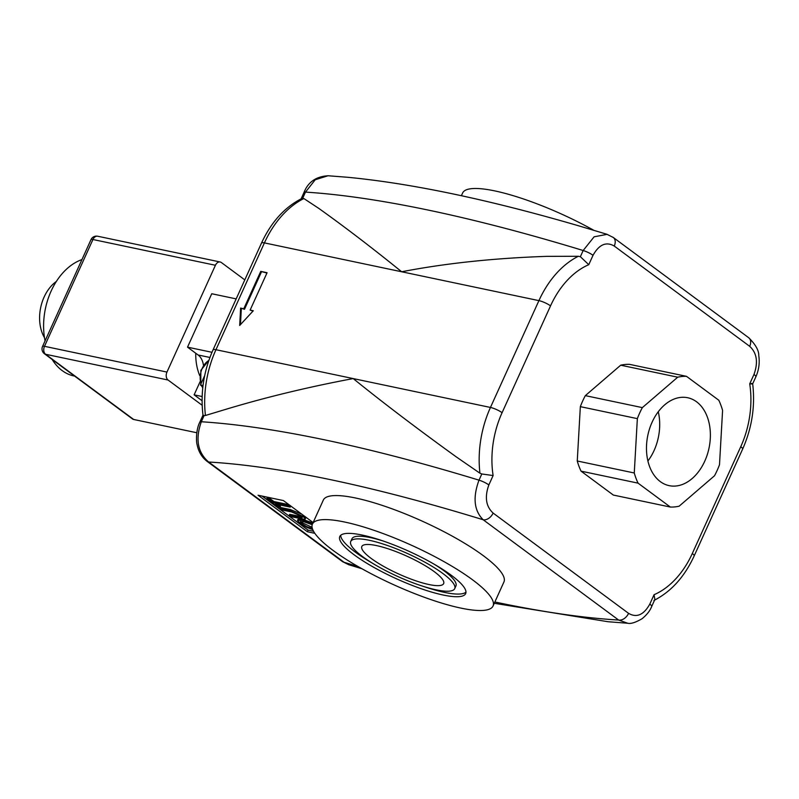 <?xml version="1.0" encoding="UTF-8"?>
<svg xmlns="http://www.w3.org/2000/svg" width="799" height="799" viewBox="0 0 799 799"><rect width="100%" height="100%" fill="white"/><g stroke="black" fill="none" stroke-linecap="round" stroke-linejoin="round"><path stroke-width="1.2" d="M696.538 401.767A44.924 31.261 -78.1 0 1 707.225 454.821A44.924 31.261 -78.1 0 1 669.172 485.652A44.924 31.261 -78.1 0 1 647.839 435.255A44.924 31.261 -78.1 0 1 687.669 397.732A44.924 31.261 -78.1 0 1 696.538 401.767M647.909 460.993A44.924 31.261 101.9 0 0 658.266 411.735M637.352 418.636A66.107 46.002 -78.1 0 1 642.346 407.62L677.722 377.188A66.107 46.002 -78.1 0 1 686.511 376.339L718.79 400.239A66.107 46.002 -78.1 0 1 722.586 410.406L719.5 464.748A66.107 46.002 -78.1 0 1 714.506 475.765L679.13 506.196A66.107 46.002 -78.1 0 1 670.341 507.045L638.061 483.145A66.107 46.002 -78.1 0 1 634.266 472.978L637.352 418.636L580.344 406.651A66.107 46.002 -78.1 0 1 585.337 395.635L642.346 407.62M585.337 395.635L620.703 365.193L677.722 377.188M620.703 365.193A66.107 46.002 -78.1 0 1 629.502 364.344L686.511 376.339M638.061 483.145L581.043 471.15L613.332 495.06L670.341 507.045M581.043 471.15A66.107 46.002 -78.1 0 1 577.258 460.993L634.266 472.978M577.258 460.993L580.344 406.651M613.123 237.353A9.019 6.162 126.5 0 1 613.282 237.473L607.07 234.357L594.106 236.804L583.17 250.516L580.364 256.699L578.356 256.279A90.137 62.731 101.9 0 0 538.916 300.634L490.456 407.45A90.137 62.731 101.9 0 0 479.939 473.218L455.959 456.668C416.649 428.274 382.401 402.247 353.208 378.576C309.173 386.846 267.405 396.883 227.915 408.698L205.443 415.48A90.137 62.731 -78.1 0 1 215.96 349.712L264.419 242.896L401.667 271.77C445.423 263.3 493.812 258.167 546.826 256.349L578.356 256.279M479.939 473.218L481.807 473.977L479.001 480.159C472.668 497.457 474.057 510.651 483.155 519.75A9.019 6.162 -53.5 0 0 493.123 513.078C485.932 506.456 484.504 497.078 488.858 484.943L493.113 475.555L481.807 473.977M493.113 475.555A81.128 56.459 -78.1 0 1 502.082 412.693A9.019 1.968 24.4 0 0 490.456 407.45L215.96 349.712A9.019 1.968 24.4 0 0 213.033 349.902L261.493 243.086A9.019 1.968 -155.6 0 1 264.419 242.896A90.137 62.731 -78.1 0 1 303.85 198.542L318.781 208.389C344.579 226.776 372.204 247.9 401.667 271.77L538.916 300.634A9.019 1.968 -155.6 0 1 550.531 305.877A81.128 56.459 -78.1 0 1 588.763 264.689L580.364 256.699M358.032 566.521A755.335 164.914 24.4 0 1 344.109 562.296A9.019 6.162 126.5 0 1 342.381 561.527L348.564 564.653L344.109 562.296L208.659 462.022C197.643 452.484 195.196 439.07 201.318 421.752L204.115 415.57L205.443 415.48M649.807 604.104C643.724 614.95 636.653 618.036 628.573 613.352A9.019 6.162 126.5 0 1 618.606 620.034L627.684 623.23C630.771 624.029 635.565 622.521 642.076 618.716C646.82 614.86 650.016 610.786 651.684 606.491L654.86 599.49L654.061 594.716L649.807 604.104A9.019 1.968 24.4 0 1 651.684 606.491M260.744 271.38L267.086 272.709L250.127 310.092L253.293 310.761L239.69 325.453L240.619 308.094L243.785 308.764L260.744 271.38L266.926 273.048M250.127 310.092L253.003 311.071M240.619 308.094L244.494 309.283L261.453 271.9M240.469 324.614L241.328 308.614M243.785 308.764L244.494 309.283M312.429 524.104L302.012 520.329L297.498 520.419L299.975 523.465L307.216 527.56L312.749 529.607M312.389 528.608L306.916 526.721L301.882 523.864L300.174 521.747L303.91 521.747L312.209 524.713M300.873 521.417L302.372 522.796L312.079 527.33M297.498 520.419L297.977 519.35L302.491 519.26L312.918 523.035M302.711 516.234L289.787 510.591L280.03 508.544L281.897 509.922L291.645 511.979L300.853 515.924L302.322 517.313L301.882 517.842L289.238 515.365L291.116 516.743L304.559 519.29L305.138 518.461L302.711 516.234L303.181 515.205M289.238 515.365L289.727 514.296L301.852 516.753M301.822 514.196L290.277 509.522L280.509 507.475L280.03 508.544M304.419 516.124L305.727 517.932L305.238 519M273.468 502.621L268.804 499.175L266.806 498.756L277.972 507.025L279.97 507.445L275.335 504.009L290.227 507.145L288.359 505.757L273.468 502.621L273.947 501.552L288.848 504.688L290.716 506.077L290.227 507.145M266.806 498.756L267.295 497.687L269.283 498.107L273.947 501.552M269.283 498.107L268.804 499.175M278.022 504.569L280.459 506.376L279.97 507.445M288.848 504.688L288.359 505.757M313.558 531.285L308.104 530.146L262.102 496.079M314.826 533.313L307.375 531.744L258.057 495.23L283.395 500.564L313.128 522.566M307.375 531.744L308.104 530.146M613.282 237.473A9.019 6.162 126.5 0 1 614.251 246.052L749.702 346.327A9.019 6.162 -53.5 0 0 748.733 337.747L613.282 237.473M749.702 346.327C756.903 352.978 758.331 362.347 753.976 374.461L749.722 383.85C752.858 384.079 753.467 383.939 751.549 383.43M753.976 374.461A9.019 1.968 24.4 0 1 755.854 376.848L752.678 383.84C755.315 406.212 751.969 427.974 742.631 449.098A9.019 1.968 24.4 0 0 740.753 446.711L692.304 553.517A9.019 1.968 24.4 0 1 694.171 555.914L742.631 449.098M312.439 524.094L323.335 500.064A99.156 21.653 24.4 0 1 422.581 521.308A99.156 21.653 24.4 0 1 503.929 581.982L493.033 606.022A99.156 21.653 24.4 0 1 429.393 599.08A99.156 21.653 24.4 0 1 333.053 550.401A99.156 21.653 24.4 0 1 312.439 524.094A99.156 21.653 24.4 0 1 411.675 545.337A99.156 21.653 24.4 0 1 493.033 606.022M494.861 601.987A755.335 164.914 24.4 0 0 600.099 618.646A755.335 164.914 24.4 0 0 618.606 620.034L483.155 519.75A755.335 164.914 24.4 0 0 455.21 511.37A755.335 164.914 24.4 0 0 227.166 463.41A755.335 164.914 24.4 0 0 208.659 462.022A9.019 6.162 126.5 0 1 206.931 461.253A9.019 6.162 126.5 0 1 206.771 461.133M488.858 484.943A9.019 1.968 24.4 0 0 479.001 480.159A785.387 171.475 -155.6 0 0 449.308 471.33A785.387 171.475 -155.6 0 0 221.263 423.37A785.387 171.475 -155.6 0 0 201.318 421.752A9.019 1.968 -155.6 0 0 199.81 422.152L202.986 415.15L204.115 415.57M261.493 243.086C271.141 222.162 284.554 207.311 301.752 198.532L302.681 198.292L305.488 192.11L315.245 179.745L327.96 175.78M303.85 198.542L302.681 198.292M454.721 588.643A57.089 12.464 -155.6 0 0 442.856 573.492A57.089 12.464 -155.6 0 0 387.385 545.467A57.089 12.464 -155.6 0 0 350.741 541.472A57.089 12.464 -155.6 0 0 397.582 576.409A57.089 12.464 -155.6 0 0 454.721 588.643L455.929 585.967A57.089 12.464 -155.6 0 0 444.064 570.826A57.089 12.464 -155.6 0 0 433.927 564.064M382.941 540.933A57.089 12.464 -155.6 0 0 351.95 538.806L350.741 541.472M340.704 535.31A69.104 15.091 -155.6 0 0 372.753 563.385M423.74 586.516A69.104 15.091 -155.6 0 0 465.977 592.139M451.295 575.27A69.104 15.091 24.4 0 1 465.667 593.607A69.104 15.091 24.4 0 1 396.504 578.796A69.104 15.091 24.4 0 1 339.795 536.509A69.104 15.091 24.4 0 1 384.149 541.342A69.104 15.091 24.4 0 1 451.295 575.27M376.399 545.567A44.924 9.808 24.4 0 1 421.972 563.814A44.924 9.808 24.4 0 1 443.645 583.61A44.924 9.808 24.4 0 1 398.681 573.992A44.924 9.808 24.4 0 1 361.827 546.496A44.924 9.808 24.4 0 1 376.399 545.567M461.393 195.715L462.631 192.978A99.156 21.653 24.4 0 1 593.767 230.282M199.75 375.65A48.07 33.458 -78.1 0 1 195.745 353.238M74.627 376.099L73.987 375.969A60.095 41.818 -78.1 0 1 62.132 370.566A60.095 41.818 -78.1 0 1 52.175 359.48M45.064 340.883A60.095 41.818 -78.1 0 1 81.937 259.595M44.504 337.727A36.055 25.089 -78.1 0 1 56.33 281.468M236.174 298.886L211.745 293.742L187.525 347.156L211.985 352.299M203.435 365.173A18.027 12.544 101.9 0 0 198.092 354.976L187.525 347.156M202.147 396.534L194.127 394.846L200.08 381.712M204.674 375.62L200.439 384.968L202.876 386.776M203.026 385.517L200.439 384.968M194.127 394.846L202.077 400.728M44.444 353.757L132.514 418.956A6.012 4.115 -53.5 0 0 133.663 419.465L45.593 354.267A6.012 4.185 -78.1 0 1 44.494 346.317A6.012 1.308 -155.6 0 0 42.547 346.446A6.012 6.012 0 0 0 44.444 353.757A6.012 4.115 -53.5 0 0 45.593 354.267L168.07 380.024A6.012 4.185 -78.1 0 1 166.961 372.074L44.494 346.317L92.944 239.51A6.012 4.185 -78.1 0 1 97.708 236.234A6.012 6.012 0 0 0 90.996 239.63A6.012 1.308 24.4 0 1 92.944 239.51L215.42 265.268A6.012 4.185 -78.1 0 1 220.174 261.992A6.012 4.185 -78.1 0 1 221.363 262.531L244.794 279.88M196.804 432.748L133.663 419.465M168.07 380.024L202.167 405.273M215.42 265.268L166.961 372.074M301.103 198.861L303.98 192.509A9.019 1.968 -155.6 0 1 305.488 192.11A785.387 171.475 24.4 0 1 325.433 193.718A785.387 171.475 24.4 0 1 553.477 241.688A785.387 171.475 24.4 0 1 583.17 250.516A9.019 1.968 24.4 0 1 593.028 255.3C599.1 244.464 606.171 241.388 614.251 246.052M302.372 522.796L301.882 523.864M302.491 519.26L302.012 520.329M299.475 516.344L298.986 517.412M290.277 509.522L289.787 510.591M588.763 264.689L593.028 255.3M749.722 383.85A81.128 56.459 -78.1 0 1 740.753 446.711M692.304 553.517A81.128 56.459 -78.1 0 1 654.061 594.716M502.082 412.693L550.531 305.877M628.573 613.352L493.123 513.078M198.092 354.976L209.917 357.463M208.829 360.489A16.529 11.496 101.9 0 0 201.018 383.68M202.007 386.137A16.529 11.496 101.9 0 0 202.796 387.475M327.96 175.75L347.665 177.278C411.795 183.44 488.758 199.6 578.536 225.777L607.08 234.317M494.271 603.285L608.009 621.722L627.704 623.25M755.854 376.848C758.87 369.967 759.849 362.886 758.78 355.605C758.88 350.421 755.534 344.469 748.733 337.757M694.171 555.914C684.523 576.838 671.11 591.689 653.912 600.468M361.897 568.718L348.584 564.683M206.931 461.253L342.381 561.527M206.931 461.243C201.777 457.178 198.502 451.655 197.113 444.653C196.115 441.957 195.885 429.682 199.81 422.152M303.98 192.509C308.044 182.082 316.044 176.499 327.97 175.78M213.033 349.902C203.695 371.026 200.349 392.788 202.986 415.16M208.929 360.199L200.859 370.346L200.789 384.189M201.458 385.717L202.766 387.815M90.996 239.63L42.547 346.446M220.174 261.992L97.708 236.234"/></g></svg>
